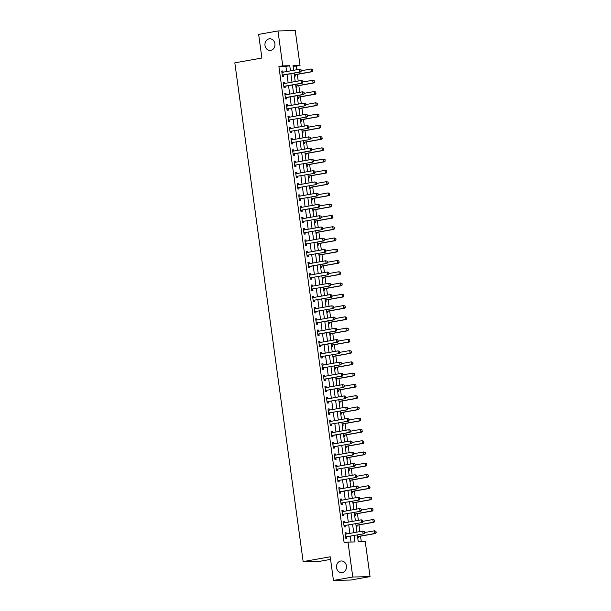<?xml version="1.0" encoding="UTF-8"?>
<svg xmlns="http://www.w3.org/2000/svg" width="611" height="611" viewBox="0 0 611 611"><rect width="100%" height="100%" fill="white"/><g stroke="black" fill="none" stroke-linecap="round" stroke-linejoin="round"><path stroke-width="0.92" d="M340.694 561.028A5.835 5.01 88.7 0 1 341.343 560.967A5.835 5.01 88.7 0 1 346.468 566.298A5.835 5.01 88.7 0 1 342.267 572.56A5.835 5.01 88.7 0 1 341.618 572.629A5.835 5.01 88.7 0 1 336.493 567.298A5.835 5.01 88.7 0 1 340.694 561.028M269.161 38.844A5.835 5.01 88.7 0 1 269.81 38.776A5.835 5.01 88.7 0 1 274.942 44.114A5.835 5.01 88.7 0 1 270.742 50.377A5.835 5.01 88.7 0 1 270.085 50.446A5.835 5.01 88.7 0 1 264.96 45.107A5.835 5.01 88.7 0 1 269.161 38.844M330.566 559.393L320.408 561.196L303.148 561.601L234.823 62.841L261.89 58.037L258.652 34.384L277.982 30.955L295.243 30.55L300.032 65.469L293.028 65.629L293.67 70.303M296.656 69.776L296.159 66.156L300.032 65.469M361.315 541.789L360.543 536.168M359.917 531.585L359.001 524.902M358.374 520.32L357.458 513.637M356.832 509.055L355.915 502.379M355.289 497.797L354.372 491.114M353.746 486.532L352.83 479.849M352.203 475.266L351.287 468.584M350.661 464.001L349.744 457.318M349.118 452.736L348.201 446.061M347.575 441.478L346.658 434.795M346.032 430.213L345.116 423.53M344.489 418.947L343.573 412.265M342.947 407.682L342.03 401.007M341.404 396.424L340.487 389.742M339.861 385.159L338.945 378.476M338.318 373.894L337.402 367.211M336.776 362.629L335.859 355.946M335.233 351.363L334.316 344.688M333.69 340.106L332.774 333.423M332.147 328.84L331.231 322.157M330.604 317.575L329.688 310.892M329.062 306.31L328.145 299.627M327.519 295.044L326.602 288.369M325.976 283.787L325.06 277.104M324.433 272.521L323.517 265.838M322.891 261.256L321.974 254.573M321.348 249.991L320.431 243.308M319.805 238.733L318.889 232.05M318.262 227.468L317.346 220.785M316.719 216.202L315.803 209.52M315.169 204.937L314.26 198.254M313.626 193.672L312.717 186.997M312.084 182.414L311.175 175.731M310.541 171.149L309.632 164.466M308.998 159.883L308.089 153.201M307.455 148.618L306.546 141.935M305.912 137.353L305.004 130.678M304.37 126.095L303.461 119.412M302.827 114.83L301.91 108.147M301.284 103.564L300.368 96.882M299.741 92.299L298.825 85.616M298.199 81.034L297.282 74.359M357.313 534.946L358.267 541.858L365.263 541.697L370.045 576.616L352.784 577.021L347.995 542.102L354.999 541.934L354.12 535.511M352.784 577.021L333.453 580.45L350.714 580.045L370.045 576.616M296.159 66.156L293.112 66.225M294.471 76.138L295.304 76.115L295.121 74.779A0.909 0.787 88.7 0 1 295.342 74.702L312.351 71.686L311.511 71.701L311.144 68.997L301.2 70.761M296.014 87.404L296.847 87.381L296.663 86.044M297.557 98.661L298.389 98.646L298.206 97.309A0.909 0.787 88.7 0 1 298.428 97.225L315.436 94.209L314.596 94.231L314.23 91.528L304.286 93.292M299.1 109.927L299.932 109.911L299.749 108.575A0.909 0.787 88.7 0 1 299.97 108.491L316.979 105.474L316.139 105.497L315.772 102.793L305.828 104.557M300.643 121.192L301.475 121.169L301.292 119.832A0.909 0.787 88.7 0 1 301.513 119.756L318.522 116.739L317.682 116.754L317.315 114.051L307.371 115.815M302.185 132.457L303.018 132.434L302.835 131.098A0.909 0.787 88.7 0 1 303.056 131.021L320.065 128.005L319.225 128.02L318.858 125.316L308.914 127.08M303.728 143.722L304.561 143.7L304.377 142.363M305.271 154.98L306.103 154.965L305.92 153.628A0.909 0.787 88.7 0 1 306.142 153.544L323.15 150.527L322.31 150.55L321.944 147.847L312 149.611M306.814 166.245L307.646 166.23L307.463 164.894A0.909 0.787 88.7 0 1 307.684 164.81L324.693 161.793L323.853 161.808L323.486 159.112L313.542 160.869M308.356 177.511L309.189 177.488L309.006 176.151A0.909 0.787 88.7 0 1 309.227 176.075L326.236 173.058L325.403 173.073L325.029 170.37L315.093 172.134M309.899 188.776L310.732 188.753L310.548 187.417A0.909 0.787 88.7 0 1 310.77 187.34L327.786 184.316L326.946 184.339L326.572 181.635L316.635 183.399M311.442 200.041L312.274 200.018L312.091 198.682M312.985 211.299L313.817 211.284L313.634 209.947A0.909 0.787 88.7 0 1 313.855 209.863L330.872 206.846L330.032 206.869L329.657 204.166L319.721 205.93M314.528 222.564L315.36 222.549L315.177 221.213A0.909 0.787 88.7 0 1 315.398 221.129L332.415 218.112L331.574 218.127L331.2 215.423L321.264 217.188M316.07 233.83L316.903 233.807L316.719 232.47A0.909 0.787 88.7 0 1 316.941 232.394L333.957 229.377L333.117 229.392L332.743 226.689L322.807 228.453M317.613 245.095L318.446 245.072L318.262 243.736A0.909 0.787 88.7 0 1 318.484 243.659L335.5 240.635L334.66 240.658L334.286 237.954L324.349 239.718M319.156 256.353L319.988 256.337L319.805 255.001M320.699 267.618L321.531 267.603L321.348 266.266A0.909 0.787 88.7 0 1 321.569 266.182L338.586 263.165L337.746 263.188L337.371 260.485L327.435 262.249M322.241 278.883L323.074 278.86L322.891 277.524M323.784 290.149L324.617 290.126L324.433 288.789M325.327 301.414L326.159 301.391L325.976 300.054M326.87 312.672L327.702 312.656L327.519 311.32M328.413 323.937L329.245 323.922L329.062 322.585A0.909 0.787 88.7 0 1 329.283 322.501L346.3 319.484L345.459 319.507L345.085 316.804L335.149 318.568M329.955 335.202L330.788 335.179L330.604 333.843A0.909 0.787 88.7 0 1 330.826 333.766L347.842 330.75L347.002 330.765L346.628 328.061L336.692 329.825M331.498 346.468L332.331 346.445L332.147 345.108A0.909 0.787 88.7 0 1 332.369 345.032L349.385 342.007L348.545 342.03L348.171 339.326L338.234 341.091M333.041 357.733L333.873 357.71L333.69 356.373A0.909 0.787 88.7 0 1 333.911 356.297L350.928 353.273L350.088 353.295L349.713 350.592L339.777 352.356M334.584 368.991L335.416 368.975L335.233 367.639M336.126 380.256L336.959 380.241L336.776 378.904A0.909 0.787 88.7 0 1 336.997 378.82L354.013 375.803L353.173 375.818L352.799 373.115L342.863 374.879M337.669 391.521L338.502 391.498L338.318 390.162A0.909 0.787 88.7 0 1 338.54 390.085L355.556 387.069L354.716 387.084L354.342 384.38L344.405 386.144M339.212 402.786L340.044 402.764L339.869 401.427A0.909 0.787 88.7 0 1 340.083 401.351L357.099 398.326L356.259 398.349L355.885 395.645L345.948 397.41M340.755 414.044L341.595 414.029L341.412 412.692A0.909 0.787 88.7 0 1 341.625 412.608L358.642 409.591L357.802 409.614L357.427 406.911L347.491 408.675M342.297 425.309L343.138 425.294L342.954 423.958A0.909 0.787 88.7 0 1 343.176 423.874L360.185 420.857L359.344 420.88L358.97 418.176L349.034 419.94M343.84 436.575L344.68 436.552L344.497 435.215A0.909 0.787 88.7 0 1 344.719 435.139L361.727 432.122L360.887 432.137L360.521 429.434L350.577 431.198M345.383 447.84L346.223 447.817L346.04 446.481M346.926 459.105L347.766 459.082L347.583 457.746A0.909 0.787 88.7 0 1 347.804 457.67L364.813 454.645L363.973 454.668L363.606 451.964L353.662 453.729M348.469 470.363L349.309 470.348L349.125 469.011A0.909 0.787 88.7 0 1 349.347 468.927L366.356 465.91L365.515 465.933L365.149 463.23L355.205 464.994M350.011 481.628L350.851 481.613L350.668 480.277A0.909 0.787 88.7 0 1 350.89 480.193L367.898 477.176L367.058 477.199L366.692 474.495L356.748 476.259M351.554 492.894L352.394 492.871L352.211 491.534A0.909 0.787 88.7 0 1 352.432 491.458L369.441 488.441L368.601 488.456L368.234 485.753L358.29 487.517M353.097 504.159L353.937 504.136L353.754 502.8M354.64 515.424L355.48 515.401L355.297 514.065A0.909 0.787 88.7 0 1 355.518 513.988L372.527 510.964L371.687 510.987L371.32 508.283L361.376 510.048M356.182 526.682L357.023 526.667L356.839 525.33A0.909 0.787 88.7 0 1 357.061 525.246L374.069 522.229L373.229 522.252L372.863 519.549L362.919 521.313M357.725 537.947L358.565 537.932L358.382 536.595A0.909 0.787 88.7 0 1 358.604 536.511L375.612 533.495L374.772 533.51L374.406 530.814L364.462 532.571M286.605 71.556L285.895 66.393L278.899 66.561L344.13 542.789L347.995 542.102M351.05 542.033L350.248 536.198M349.866 533.372L348.705 524.933M348.323 522.107L347.163 513.668M346.781 510.842L345.62 502.41M345.238 499.577L344.077 491.145M343.695 488.311L342.534 479.879M342.152 477.054L340.991 468.614M340.61 465.788L339.449 457.356M339.059 454.523L337.906 446.091M337.516 443.258L336.363 434.826M335.974 431.992L334.82 423.56M334.431 420.735L333.278 412.295M332.888 409.469L331.735 401.037M331.345 398.204L330.192 389.772M329.803 386.939L328.649 378.507M328.26 375.681L327.106 367.242M326.717 364.416L325.564 355.976M325.174 353.15L324.021 344.719M323.631 341.885L322.478 333.453M322.089 330.62L320.935 322.188M320.546 319.362L319.393 310.923M319.003 308.097L317.85 299.665M317.46 296.831L316.307 288.4M315.918 285.566L314.764 277.134M314.375 274.301L313.222 265.869M312.832 263.043L311.679 254.604M311.289 251.778L310.136 243.346M309.746 240.513L308.593 232.081M308.204 229.247L307.05 220.815M306.661 217.99L305.508 209.55M305.118 206.724L303.965 198.285M303.575 195.459L302.422 187.027M302.033 184.194L300.879 175.762M300.49 172.928L299.337 164.496M298.947 161.671L297.794 153.231M297.404 150.405L296.251 141.966M295.861 139.14L294.708 130.708M294.319 127.875L293.165 119.443M292.776 116.609L291.623 108.178M291.233 105.352L290.08 96.912M289.69 94.086L288.537 85.655M288.148 82.821L286.994 74.389M283.061 72.19L282.901 70.983L281.732 71.013L282.473 76.421L283.634 76.39L283.458 75.054M284.604 83.447L284.443 82.248L283.275 82.279L284.016 87.686L285.177 87.656L285.001 86.319M286.147 94.713L285.986 93.514L284.818 93.544L285.558 98.944L286.727 98.921L286.544 97.584M287.689 105.978L287.529 104.779L286.36 104.802L287.101 110.209L288.27 110.186L288.087 108.85L287.002 109.476M289.232 117.243L289.072 116.044L287.903 116.067L288.644 121.474L289.813 121.444L289.629 120.107L288.545 120.734M290.775 128.509L290.615 127.302L289.446 127.332L290.187 132.74L291.355 132.709L291.172 131.373L290.088 131.999M292.318 139.766L292.157 138.567L290.989 138.598L291.73 144.005L292.898 143.975L292.715 142.638L291.63 143.264M293.86 151.032L293.7 149.832L292.532 149.855L293.272 155.263L294.441 155.24L294.258 153.903M295.403 162.297L295.243 161.098L294.074 161.121L294.815 166.528L295.984 166.505L295.8 165.169L294.716 165.795M296.946 173.562L296.786 172.355L295.617 172.386L296.358 177.793L297.526 177.763L297.343 176.426L296.259 177.053M298.489 184.82L298.328 183.621L297.16 183.651L297.901 189.059L299.069 189.028L298.886 187.692L297.801 188.318M300.032 196.085L299.871 194.886L298.703 194.917L299.443 200.324L300.612 200.293L300.429 198.957L299.344 199.583M301.574 207.35L301.414 206.151L300.245 206.174L300.986 211.582L302.155 211.559L301.971 210.222M303.117 218.616L302.957 217.417L301.788 217.44L302.529 222.847L303.698 222.816L303.514 221.48L302.43 222.106M304.66 229.881L304.499 228.674L303.331 228.705L304.072 234.112L305.24 234.082L305.057 232.745L303.973 233.371M306.203 241.139L306.042 239.94L304.874 239.97L305.615 245.378L306.783 245.347L306.6 244.01L305.515 244.637M307.745 252.404L307.585 251.205L306.416 251.236L307.157 256.635L308.326 256.612L308.143 255.276L307.058 255.902M309.288 263.669L309.128 262.47L307.959 262.493L308.7 267.901L309.869 267.878L309.685 266.541M310.831 274.935L310.671 273.736L309.502 273.759L310.243 279.166L311.411 279.135L311.228 277.799L310.144 278.425M312.374 286.2L312.213 284.993L311.045 285.024L311.786 290.431L312.954 290.401L312.771 289.064L311.686 289.69M313.917 297.458L313.756 296.259L312.588 296.289L313.328 301.697L314.497 301.666L314.314 300.329L313.229 300.956M315.459 308.723L315.299 307.524L314.13 307.547L314.871 312.954L316.04 312.931L315.856 311.595L314.772 312.221M317.01 319.988L316.842 318.789L315.673 318.812L316.414 324.22L317.583 324.197L317.399 322.86M318.552 331.254L318.384 330.047L317.216 330.077L317.957 335.485L319.125 335.454L318.942 334.118M320.095 342.511L319.927 341.312L318.759 341.343L319.5 346.75L320.668 346.72L320.485 345.383M321.638 353.777L321.47 352.578L320.301 352.608L321.042 358.015L322.211 357.985L322.028 356.648L320.943 357.275M323.181 365.042L323.013 363.843L321.844 363.866L322.585 369.273L323.754 369.25L323.57 367.914L322.486 368.54M324.724 376.307L324.556 375.108L323.387 375.131L324.128 380.538L325.296 380.508L325.113 379.171M326.266 387.573L326.098 386.366L324.93 386.396L325.671 391.804L326.839 391.773L326.656 390.437L325.571 391.063M327.809 398.83L327.641 397.631L326.473 397.662L327.213 403.069L328.382 403.039L328.199 401.702L327.114 402.328M329.352 410.096L329.184 408.896L328.015 408.927L328.756 414.327L329.925 414.304L329.741 412.967L328.657 413.594M330.895 421.361L330.727 420.162L329.558 420.185L330.299 425.592L331.468 425.569L331.284 424.233L330.2 424.859M332.437 432.626L332.269 431.427L331.101 431.45L331.842 436.857L333.01 436.827L332.827 435.49M333.98 443.892L333.812 442.685L332.644 442.715L333.385 448.123L334.553 448.092L334.37 446.756L333.285 447.382M335.523 455.149L335.355 453.95L334.186 453.981L334.927 459.388L336.096 459.357L335.913 458.021L334.828 458.647M337.066 466.414L336.898 465.215L335.729 465.238L336.47 470.646L337.639 470.623L337.455 469.286L336.371 469.912M338.609 477.68L338.441 476.481L337.28 476.504L338.013 481.911L339.181 481.888L338.998 480.552L337.914 481.178M340.151 488.945L339.983 487.738L338.822 487.769L339.563 493.176L340.724 493.146L340.541 491.809M341.694 500.203L341.526 499.004L340.365 499.034L341.106 504.442L342.267 504.411L342.084 503.074L340.999 503.701M343.237 511.468L343.069 510.269L341.908 510.3L342.649 515.707L343.81 515.676L343.626 514.34L342.542 514.966M344.78 522.733L344.612 521.534L343.451 521.557L344.192 526.965L345.352 526.942L345.169 525.605L344.085 526.231M346.322 533.999L346.154 532.8L344.994 532.823L345.734 538.23L346.895 538.207L346.712 536.87L345.627 537.489M333.453 580.45L330.207 556.797L303.148 561.601M278.899 66.561L282.763 65.873L277.982 30.955M290.469 70.868L289.759 65.705L282.763 65.873M353.731 532.685L352.578 524.246M352.188 521.42L351.035 512.988M350.645 510.154L349.492 501.723M349.102 498.889L347.949 490.457M347.56 487.631L346.406 479.192M346.017 476.366L344.864 467.927M344.474 465.101L343.313 456.669M342.931 453.836L341.77 445.404M341.389 442.57L340.228 434.138M339.846 431.313L338.685 422.873M338.303 420.047L337.142 411.615M336.76 408.782L335.599 400.35M335.218 397.517L334.057 389.085M333.675 386.259L332.514 377.819M332.132 374.994L330.971 366.554M330.589 363.728L329.428 355.297M329.046 352.463L327.886 344.031M327.504 341.198L326.343 332.766M325.961 329.94L324.8 321.501M324.41 318.675L323.257 310.235M322.868 307.409L321.714 298.978M321.325 296.144L320.172 287.712M319.782 284.879L318.629 276.447M318.239 273.621L317.086 265.182M316.697 262.356L315.543 253.924M315.154 251.09L314.001 242.659M313.611 239.825L312.458 231.393M312.068 228.56L310.915 220.128M310.525 217.302L309.372 208.863M308.983 206.037L307.829 197.605M307.44 194.772L306.287 186.34M305.897 183.506L304.744 175.074M304.354 172.249L303.201 163.809M302.812 160.983L301.658 152.544M301.269 149.718L300.116 141.286M299.726 138.453L298.573 130.021M298.183 127.187L297.03 118.755M296.64 115.93L295.487 107.49M295.098 104.664L293.944 96.233M293.555 93.399L292.402 84.967M292.012 82.134L290.859 73.702M294.059 73.137L295.212 81.569M295.602 84.394L296.755 92.834M297.145 95.66L298.298 104.099M298.687 106.925L299.841 115.357M300.23 118.19L301.383 126.622M301.773 129.456L302.926 137.887M303.316 140.713L304.469 149.153M304.858 151.979L306.012 160.41M306.401 163.244L307.554 171.676M307.944 174.509L309.097 182.941M309.487 185.767L310.64 194.206M311.03 197.032L312.183 205.472M312.572 208.298L313.726 216.729M314.115 219.563L315.268 227.995M315.658 230.828L316.811 239.26M317.201 242.086L318.354 250.525M318.743 253.351L319.897 261.791M320.286 264.616L321.439 273.048M321.829 275.882L322.982 284.314M323.372 287.147L324.525 295.579M324.915 298.405L326.068 306.844M326.457 309.67L327.611 318.102M328 320.935L329.153 329.367M329.543 332.201L330.696 340.632M331.086 343.466L332.239 351.898M332.628 354.724L333.782 363.163M334.171 365.989L335.324 374.421M335.714 377.254L336.867 385.686M337.257 388.52L338.41 396.951M338.8 399.777L339.96 408.217M340.342 411.043L341.503 419.482M341.885 422.308L343.046 430.74M343.428 433.573L344.589 442.005M344.971 444.839L346.132 453.27M346.513 456.096L347.674 464.536M348.056 467.362L349.217 475.793M349.599 478.627L350.76 487.059M351.142 489.892L352.303 498.324M352.684 501.157L353.845 509.589M354.227 512.415L355.388 520.855M355.77 523.68L356.931 532.112M285.895 66.393L289.759 65.705M281.755 71.189L282.901 70.983M283.298 82.454L284.443 82.248M284.841 93.712L285.986 93.514M286.383 104.977L287.529 104.779M287.926 116.243L289.072 116.044M289.469 127.508L290.615 127.302M291.012 138.773L292.157 138.567M292.554 150.031L293.7 149.832M294.097 161.296L295.243 161.098M295.64 172.562L296.786 172.355M297.183 183.827L298.328 183.621M298.726 195.092L299.871 194.886M300.268 206.35L301.414 206.151M301.811 217.615L302.957 217.417M303.354 228.881L304.499 228.674M304.897 240.146L306.042 239.94M306.439 251.404L307.585 251.205M307.982 262.669L309.128 262.47M309.525 273.934L310.671 273.736M311.068 285.2L312.213 284.993M312.611 296.465L313.756 296.259M314.153 307.723L315.299 307.524M315.696 318.988L316.842 318.789M317.239 330.253L318.384 330.047M318.782 341.518L319.927 341.312M320.324 352.784L321.47 352.578M321.867 364.041L323.013 363.843M323.41 375.307L324.556 375.108M324.953 386.572L326.098 386.366M326.503 397.837L327.641 397.631M328.046 409.103L329.184 408.896M329.589 420.36L330.727 420.162M331.131 431.626L332.269 431.427M332.674 442.891L333.812 442.685M334.217 454.156L335.355 453.95M335.76 465.414L336.898 465.215M337.303 476.679L338.441 476.481M338.845 487.945L339.983 487.738M340.388 499.21L341.526 499.004M341.931 510.475L343.069 510.269M343.474 521.733L344.612 521.534M345.016 532.998L346.154 532.8M301.108 71.113L300.925 69.761L301.108 71.113L299.848 71.976L300.688 71.961L283.672 74.977A0.909 0.787 -91.3 0 0 283.451 75.061L282.374 75.68M281.9 72.228L282.229 72.289A0.909 0.787 -91.3 0 0 282.465 72.289L299.474 69.272L299.848 71.976L282.84 74.993A0.909 0.787 -91.3 0 0 282.61 75.077L282.313 75.252M300.925 69.761L299.474 69.272L300.314 69.257L301.063 69.761M281.87 72.052L282.824 72.228M300.688 71.961L301.254 71.113M312.588 69.486L311.144 68.997L312.733 69.486L312.779 70.838L312.733 69.486M294.342 75.229L295.113 74.786L294.288 74.802A0.909 0.787 88.7 0 1 294.502 74.718L311.511 71.701L312.779 70.838M312.916 70.838L312.351 71.686M302.651 82.378L302.468 81.026L302.651 82.378L301.391 83.241L302.231 83.218L285.215 86.243A0.909 0.787 -91.3 0 0 284.993 86.327L283.916 86.945M283.443 83.493L283.771 83.554A0.909 0.787 -91.3 0 0 284.008 83.554L301.017 80.537L301.391 83.241L284.382 86.258A0.909 0.787 -91.3 0 0 284.153 86.342L283.855 86.518M302.468 81.026L301.017 80.537L301.857 80.515L302.605 81.026M283.412 83.317L284.367 83.493M302.231 83.218L302.796 82.378M304.194 93.643L304.011 92.292L304.194 93.643L302.934 94.506L303.774 94.484L286.765 97.5A0.909 0.787 -91.3 0 0 286.536 97.584L285.459 98.211M284.986 94.758L285.314 94.82A0.909 0.787 -91.3 0 0 285.551 94.82L302.56 91.803L302.934 94.506L285.925 97.523A0.909 0.787 -91.3 0 0 285.696 97.607L285.398 97.775M304.011 92.292L302.56 91.803L304.148 92.284M284.955 94.583L285.91 94.758M303.774 94.484L304.339 93.636M287.468 108.789L305.317 105.749L287.468 108.789A0.909 0.787 -91.3 0 0 287.239 108.873L286.941 109.041M288.308 108.766A0.909 0.787 -91.3 0 0 288.079 108.85L287.239 108.873M305.553 103.557L305.882 104.901L305.691 103.549L304.11 103.068L305.691 103.549M286.528 106.024L286.857 106.085A0.909 0.787 -91.3 0 0 287.094 106.085L304.11 103.068L304.477 105.772L305.737 104.909M286.498 105.84L287.453 106.016M305.317 105.749L305.882 104.901M295.884 86.495L296.656 86.052A0.909 0.787 88.7 0 1 296.885 85.968L313.894 82.943L313.053 82.966L312.687 80.262L302.743 82.027M314.13 80.751L312.687 80.262L314.275 80.751L314.321 82.103L314.275 80.751M296.656 86.052L295.831 86.067A0.909 0.787 88.7 0 1 296.045 85.983L313.053 82.966L314.321 82.103M314.459 82.103L313.894 82.943M315.673 92.017L314.23 91.528L315.818 92.009L315.864 93.368L315.818 92.009M297.427 97.76L298.199 97.309L297.374 97.332A0.909 0.787 88.7 0 1 297.588 97.248L314.596 94.231L315.864 93.368M316.002 93.361L315.436 94.209M317.216 103.282L315.772 102.793L317.361 103.274L317.407 104.634L317.361 103.274M298.97 109.018L299.741 108.575L298.916 108.598A0.909 0.787 88.7 0 1 299.13 108.514L316.139 105.497L317.407 104.634M317.544 104.626L316.979 105.474M289.011 120.054L306.859 117.014L289.011 120.054A0.909 0.787 -91.3 0 0 288.782 120.138L288.484 120.306M289.851 120.031A0.909 0.787 -91.3 0 0 289.622 120.115L288.782 120.138M307.096 114.815L307.28 116.166L307.234 114.815L305.653 114.326L307.234 114.815M288.071 117.289L288.4 117.343A0.909 0.787 -91.3 0 0 288.636 117.35L305.653 114.326L306.019 117.029L307.28 116.166M288.041 117.106L289.003 117.281M306.859 117.014L307.425 116.166M318.759 114.54L317.315 114.051L318.904 114.54L318.95 115.891L318.904 114.54M300.513 120.283L301.284 119.84L300.459 119.863A0.909 0.787 88.7 0 1 300.673 119.779L317.682 116.754L318.95 115.891M319.087 115.891L318.522 116.739M290.553 131.312L308.402 128.272L290.553 131.312A0.909 0.787 -91.3 0 0 290.324 131.396L290.026 131.571M291.394 131.296A0.909 0.787 -91.3 0 0 291.164 131.38L290.324 131.396M308.639 126.08L308.822 127.432L308.776 126.08L307.196 125.591L308.776 126.08M289.614 128.547L289.942 128.608A0.909 0.787 -91.3 0 0 290.179 128.608L307.196 125.591L307.562 128.295L308.822 127.432M289.591 128.371L290.546 128.547M308.402 128.272L308.967 127.432M292.096 142.577L309.945 139.537L292.096 142.577A0.909 0.787 -91.3 0 0 291.867 142.661L291.569 142.837M292.936 142.562A0.909 0.787 -91.3 0 0 292.707 142.646L291.867 142.661M310.182 137.345L310.365 138.697L310.319 137.345L308.738 136.856L310.319 137.345M291.157 139.812L291.485 139.873A0.909 0.787 -91.3 0 0 291.722 139.873L308.738 136.856L309.105 139.56L310.365 138.697M291.134 139.636L292.089 139.812M309.945 139.537L310.51 138.697M311.908 149.962L311.725 148.61L311.908 149.962L310.648 150.825L311.488 150.802L294.479 153.819A0.909 0.787 -91.3 0 0 294.25 153.903L293.173 154.53M292.7 151.077L293.028 151.138A0.909 0.787 -91.3 0 0 293.265 151.138L310.281 148.122L310.648 150.825L293.639 153.842A0.909 0.787 -91.3 0 0 293.41 153.926L293.112 154.094M311.725 148.61L310.281 148.122L311.862 148.603M292.677 150.902L293.631 151.077M311.488 150.802L312.053 149.955M295.182 165.107L313.031 162.068L295.182 165.107A0.909 0.787 -91.3 0 0 294.953 165.191L294.655 165.36M296.022 165.085A0.909 0.787 -91.3 0 0 295.793 165.169L294.953 165.191M313.267 159.876L313.596 161.22L313.405 159.868L311.824 159.379L313.405 159.868M294.242 162.343L294.571 162.404A0.909 0.787 -91.3 0 0 294.808 162.404L311.824 159.379L312.19 162.083L313.451 161.228M294.219 162.159L295.174 162.335M313.031 162.068L313.596 161.22M296.725 176.365L314.573 173.333L296.725 176.365A0.909 0.787 -91.3 0 0 296.495 176.449L296.198 176.625M297.565 176.35A0.909 0.787 -91.3 0 0 297.336 176.434L296.495 176.449M314.81 171.133L314.993 172.485L314.955 171.133L313.367 170.645L314.955 171.133M295.785 173.608L296.114 173.661A0.909 0.787 -91.3 0 0 296.35 173.669L313.367 170.645L313.733 173.348L314.993 172.485M295.762 173.425L296.717 173.6M314.573 173.333L315.139 172.485M320.309 125.805L318.858 125.316L320.447 125.805L320.492 127.157L320.447 125.805M302.055 131.548L302.827 131.105L302.002 131.121A0.909 0.787 88.7 0 1 302.216 131.037L319.225 128.02L320.492 127.157M320.63 127.157L320.065 128.005M303.598 142.814L304.37 142.371A0.909 0.787 88.7 0 1 304.599 142.287L321.607 139.262L320.767 139.285L320.401 136.581L310.457 138.346M321.852 137.07L320.401 136.581L321.989 137.07L322.035 138.422L321.989 137.07M303.545 142.378A0.909 0.787 88.7 0 1 303.759 142.302L320.767 139.285L322.035 138.422M322.173 138.422L321.607 139.262M323.395 148.336L321.944 147.847L323.532 148.328L323.578 149.687L323.532 148.328M305.088 153.644A0.909 0.787 88.7 0 1 305.301 153.567L322.31 150.55L323.578 149.687M305.141 154.079L305.912 153.628L305.088 153.651M323.715 149.68L323.15 150.527M324.937 159.601L323.486 159.112L325.075 159.593L325.121 160.953L325.075 159.593M306.63 164.909A0.909 0.787 88.7 0 1 306.844 164.833L323.853 161.808L325.121 160.953M306.684 165.337L307.455 164.894L306.63 164.917M325.258 160.945L324.693 161.793M326.48 170.859L325.029 170.37L326.618 170.859L326.664 172.21L326.618 170.859M308.227 176.602L308.998 176.159L308.173 176.174A0.909 0.787 88.7 0 1 308.387 176.098L325.403 173.073L326.664 172.21M326.801 172.21L326.236 173.058M298.267 187.63L316.116 184.591L298.267 187.63A0.909 0.787 -91.3 0 0 298.038 187.714L297.74 187.89M299.107 187.615A0.909 0.787 -91.3 0 0 298.878 187.699L298.038 187.714M316.353 182.399L316.536 183.751L316.498 182.399L314.909 181.91L316.498 182.399M297.328 184.866L297.656 184.927A0.909 0.787 -91.3 0 0 297.893 184.927L314.909 181.91L315.276 184.614L316.536 183.751M297.305 184.69L298.26 184.866M316.116 184.591L316.681 183.751M328.023 182.124L326.572 181.635L328.16 182.124L328.206 183.476L328.16 182.124M309.769 187.867L310.541 187.424L309.716 187.44A0.909 0.787 88.7 0 1 309.93 187.356L326.946 184.339L328.206 183.476M328.344 183.476L327.786 184.316M299.81 198.896L317.659 195.856L299.81 198.896A0.909 0.787 -91.3 0 0 299.581 198.98L299.283 199.148M300.65 198.873A0.909 0.787 -91.3 0 0 300.421 198.957L299.581 198.98M317.896 193.664L318.079 195.016L318.041 193.656L316.452 193.175L318.041 193.656M298.871 196.131L299.199 196.192A0.909 0.787 -91.3 0 0 299.436 196.192L316.452 193.175L316.819 195.879L318.079 195.016M298.848 195.955L299.802 196.131M317.659 195.856L318.224 195.008M311.312 199.133L312.084 198.69A0.909 0.787 88.7 0 1 312.313 198.606L329.329 195.581L328.489 195.604L328.115 192.9L318.178 194.665M329.566 193.389L328.115 192.9L329.703 193.389L329.749 194.741L329.703 193.389M312.084 198.69L311.259 198.705A0.909 0.787 88.7 0 1 311.473 198.621L328.489 195.604L329.749 194.741M329.887 194.741L329.329 195.581M319.622 206.281L319.438 204.929L319.622 206.281L318.362 207.144L319.202 207.121L302.193 210.138A0.909 0.787 -91.3 0 0 301.964 210.222L300.887 210.848M300.413 207.396L300.742 207.457A0.909 0.787 -91.3 0 0 300.979 207.457L317.995 204.441L318.362 207.144L301.353 210.161A0.909 0.787 -91.3 0 0 301.124 210.245L300.826 210.413M319.438 204.929L317.995 204.441L319.584 204.922M300.391 207.213L301.345 207.389M319.202 207.121L319.767 206.274M331.109 204.654L329.657 204.166L331.246 204.647L331.292 206.006L331.246 204.647M312.855 210.39L313.626 209.947L312.801 209.97A0.909 0.787 88.7 0 1 313.015 209.886L330.032 206.869L331.292 206.006M331.429 205.999L330.872 206.846M302.896 221.426L320.744 218.387L302.896 221.426A0.909 0.787 -91.3 0 0 302.666 221.51L302.369 221.678M303.736 221.403A0.909 0.787 -91.3 0 0 303.507 221.488L302.666 221.51M320.981 216.187L321.172 217.539L321.126 216.187L319.538 215.698L321.126 216.187M301.956 218.662L302.285 218.723A0.909 0.787 -91.3 0 0 302.521 218.723L319.538 215.698L319.904 218.402L321.172 217.539M301.933 218.478L302.888 218.654M320.744 218.387L321.31 217.539M332.651 215.92L331.2 215.423L332.789 215.912L332.835 217.272L332.789 215.912M314.405 221.656L315.169 221.213L314.344 221.235A0.909 0.787 88.7 0 1 314.558 221.151L331.574 218.127L332.835 217.272M332.972 217.264L332.415 218.112M304.438 232.684L322.287 229.652L304.438 232.684A0.909 0.787 -91.3 0 0 304.209 232.768L303.911 232.944M305.279 232.669A0.909 0.787 -91.3 0 0 305.049 232.753L304.209 232.768M322.524 227.452L322.715 228.804L322.669 227.452L321.08 226.964L322.669 227.452M303.499 229.919L303.827 229.98A0.909 0.787 -91.3 0 0 304.064 229.98L321.08 226.964L321.447 229.667L322.715 228.804M303.476 229.744L304.431 229.919M322.287 229.652L322.852 228.804M334.194 227.177L332.743 226.689L334.332 227.177L334.377 228.529L334.332 227.177M315.948 232.921L316.712 232.478L315.887 232.493A0.909 0.787 88.7 0 1 316.101 232.409L333.117 229.392L334.377 228.529M334.515 228.529L333.957 229.377M305.981 243.949L323.83 240.91L305.981 243.949A0.909 0.787 -91.3 0 0 305.752 244.033L305.454 244.209M306.821 243.934A0.909 0.787 -91.3 0 0 306.592 244.018L305.752 244.033M324.067 238.718L324.258 240.07L324.212 238.718L322.623 238.229L324.212 238.718M305.042 241.185L305.37 241.246A0.909 0.787 -91.3 0 0 305.607 241.246L322.623 238.229L322.99 240.933L324.258 240.07M305.019 241.009L305.974 241.185M323.83 240.91L324.395 240.07M335.737 238.443L334.286 237.954L335.874 238.443L335.92 239.795L335.874 238.443M317.491 244.186L318.255 243.743L317.43 243.758A0.909 0.787 88.7 0 1 317.644 243.674L334.66 240.658L335.92 239.795M336.058 239.795L335.5 240.635M307.524 255.215L325.373 252.175L307.524 255.215A0.909 0.787 -91.3 0 0 307.295 255.299L306.997 255.467M308.364 255.192A0.909 0.787 -91.3 0 0 308.135 255.276L307.295 255.299M325.61 249.983L325.8 251.335L325.755 249.975L324.166 249.494L325.755 249.975M306.585 252.45L306.913 252.511A0.909 0.787 -91.3 0 0 307.15 252.511L324.166 249.494L324.533 252.198L325.8 251.335M306.562 252.274L307.516 252.45M325.373 252.175L325.938 251.327M327.343 262.6L327.152 261.248L327.343 262.6L326.075 263.463L326.916 263.44L309.907 266.457A0.909 0.787 -91.3 0 0 309.678 266.541L308.601 267.167M308.127 263.715L308.456 263.776A0.909 0.787 -91.3 0 0 308.692 263.776L325.709 260.76L326.075 263.463L309.067 266.48A0.909 0.787 -91.3 0 0 308.838 266.564L308.54 266.732M327.152 261.248L325.709 260.76L327.297 261.241M308.104 263.532L309.059 263.708M326.916 263.44L327.481 262.593M310.609 277.745L328.458 274.706L310.609 277.745A0.909 0.787 -91.3 0 0 310.38 277.829L310.083 277.997M311.45 277.722A0.909 0.787 -91.3 0 0 311.22 277.806L310.38 277.829M328.695 272.506L328.886 273.858L328.84 272.506L327.252 272.017L328.84 272.506M309.67 274.981L309.998 275.034A0.909 0.787 -91.3 0 0 310.235 275.042L327.252 272.017L327.618 274.721L328.886 273.858M309.647 274.797L310.602 274.973M328.458 274.706L329.024 273.858M312.152 289.003L330.001 285.971L312.152 289.003A0.909 0.787 -91.3 0 0 311.923 289.087L311.625 289.263M312.992 288.988A0.909 0.787 -91.3 0 0 312.763 289.072L311.923 289.087M330.238 283.771L330.429 285.123L330.383 283.771L328.794 283.283L330.383 283.771M311.213 286.238L311.541 286.299A0.909 0.787 -91.3 0 0 311.778 286.299L328.794 283.283L329.161 285.986L330.429 285.123M311.19 286.063L312.145 286.238M330.001 285.971L330.566 285.123M313.695 300.268L331.544 297.229L313.695 300.268A0.909 0.787 -91.3 0 0 313.466 300.352L313.168 300.528M314.535 300.253A0.909 0.787 -91.3 0 0 314.306 300.337L313.466 300.352M331.781 295.037L331.972 296.388L331.926 295.037L330.337 294.548L331.926 295.037M312.756 297.504L313.084 297.565A0.909 0.787 -91.3 0 0 313.321 297.565L330.337 294.548L330.704 297.252L331.972 296.388M312.733 297.328L313.687 297.504M331.544 297.229L332.109 296.388M315.238 311.534L333.087 308.494L315.238 311.534A0.909 0.787 -91.3 0 0 315.009 311.618L314.711 311.786M316.078 311.511A0.909 0.787 -91.3 0 0 315.849 311.595L315.009 311.618M333.323 306.302L333.514 307.654L333.469 306.294L331.88 305.813L333.469 306.294M314.298 308.769L314.627 308.83A0.909 0.787 -91.3 0 0 314.864 308.83L331.88 305.813L332.247 308.517L333.514 307.654M314.275 308.593L315.23 308.769M333.087 308.494L333.652 307.646M335.057 318.919L334.866 317.567L335.057 318.919L333.789 319.774L334.629 319.759L317.621 322.776A0.909 0.787 -91.3 0 0 317.392 322.86L316.315 323.486M315.841 320.034L316.17 320.095A0.909 0.787 -91.3 0 0 316.406 320.095L333.423 317.078L333.789 319.774L316.781 322.799A0.909 0.787 -91.3 0 0 316.551 322.883L316.254 323.051M334.866 317.567L333.423 317.078L335.011 317.56M315.818 319.851L316.773 320.027M334.629 319.759L335.195 318.911M336.6 330.177L336.409 328.825L336.6 330.177L335.332 331.04L336.172 331.025L319.163 334.041A0.909 0.787 -91.3 0 0 318.934 334.125L317.857 334.744M317.384 331.299L317.712 331.353A0.909 0.787 -91.3 0 0 317.949 331.361L334.965 328.336L335.332 331.04L318.323 334.057A0.909 0.787 -91.3 0 0 318.094 334.141L317.796 334.316M336.409 328.825L334.965 328.336L335.806 328.321L336.554 328.825M317.361 331.116L318.316 331.292M336.172 331.025L336.737 330.177M338.143 341.442L337.952 340.09L338.143 341.442L336.875 342.305L337.715 342.282L320.706 345.307A0.909 0.787 -91.3 0 0 320.477 345.391L319.4 346.009M318.927 342.557L319.255 342.618A0.909 0.787 -91.3 0 0 319.5 342.618L336.508 339.601L336.875 342.305L319.866 345.322A0.909 0.787 -91.3 0 0 319.637 345.406L319.339 345.582M337.952 340.09L336.508 339.601L337.348 339.579L338.097 340.09M318.904 342.381L319.859 342.557M337.715 342.282L338.28 341.442M321.409 356.587L339.258 353.548L321.409 356.587A0.909 0.787 -91.3 0 0 321.18 356.671L320.882 356.839M322.249 356.564A0.909 0.787 -91.3 0 0 322.02 356.648L321.18 356.671M339.502 351.356L339.823 352.7L339.64 351.348L338.051 350.867L339.64 351.348M320.47 353.822L320.798 353.884A0.909 0.787 -91.3 0 0 321.042 353.884L338.051 350.867L338.418 353.57L339.685 352.707M320.447 353.647L321.401 353.822M339.258 353.548L339.823 352.7M322.952 367.853L340.801 364.813L322.952 367.853A0.909 0.787 -91.3 0 0 322.723 367.937L322.425 368.105M323.792 367.83A0.909 0.787 -91.3 0 0 323.563 367.914L322.723 367.937M341.045 362.621L341.366 363.965L341.182 362.613L339.594 362.132L341.182 362.613M322.012 365.088L322.341 365.149A0.909 0.787 -91.3 0 0 322.585 365.149L339.594 362.132L339.96 364.836L341.228 363.973M321.989 364.912L322.944 365.08M340.801 364.813L341.366 363.965M342.771 375.23L342.588 373.879L342.771 375.23L341.503 376.093L342.343 376.078L325.335 379.095A0.909 0.787 -91.3 0 0 325.105 379.179L324.029 379.798M323.555 376.353L323.883 376.414A0.909 0.787 -91.3 0 0 324.128 376.414L341.137 373.39L341.503 376.093L324.494 379.118A0.909 0.787 -91.3 0 0 324.265 379.202L323.967 379.37M342.588 373.879L341.137 373.39L341.977 373.374L342.725 373.879M323.532 376.17L324.487 376.345M342.343 376.078L342.908 375.23M326.037 390.376L343.886 387.343L326.037 390.376A0.909 0.787 -91.3 0 0 325.808 390.46L325.51 390.635M326.877 390.36A0.909 0.787 -91.3 0 0 326.648 390.444L325.808 390.46M344.13 385.144L344.314 386.496L344.268 385.144L342.679 384.655L344.268 385.144M325.098 387.611L325.426 387.672A0.909 0.787 -91.3 0 0 325.671 387.672L342.679 384.655L343.054 387.359L344.314 386.496M325.075 387.435L326.03 387.611M343.886 387.343L344.451 386.496M327.58 401.641L345.429 398.601L327.58 401.641A0.909 0.787 -91.3 0 0 327.351 401.725L327.053 401.901M328.42 401.626A0.909 0.787 -91.3 0 0 328.191 401.71L327.351 401.725M345.673 396.409L345.857 397.761L345.811 396.409L344.222 395.92L345.811 396.409M326.641 398.876L326.969 398.937A0.909 0.787 -91.3 0 0 327.213 398.937L344.222 395.92L344.596 398.624L345.857 397.761M326.618 398.7L327.572 398.876M345.429 398.601L345.994 397.761M329.123 412.906L346.979 409.866L329.123 412.906A0.909 0.787 -91.3 0 0 328.894 412.99L328.596 413.158M329.963 412.883A0.909 0.787 -91.3 0 0 329.734 412.967L328.894 412.99M347.216 407.674L347.399 409.026L347.354 407.667L345.765 407.186L347.354 407.667M328.183 410.141L328.512 410.202A0.909 0.787 -91.3 0 0 328.756 410.202L345.765 407.186L346.139 409.889L347.399 409.026M328.16 409.966L329.115 410.141M346.979 409.866L347.537 409.019M330.666 424.171L348.522 421.132L330.666 424.171A0.909 0.787 -91.3 0 0 330.436 424.255L330.139 424.424M331.506 424.149A0.909 0.787 -91.3 0 0 331.277 424.233L330.436 424.255M348.759 418.94L348.942 420.292L348.896 418.932L347.308 418.451L348.896 418.932M329.726 421.407L330.055 421.468A0.909 0.787 -91.3 0 0 330.299 421.468L347.308 418.451L347.682 421.155L348.942 420.292M329.703 421.223L330.658 421.399M348.522 421.132L349.08 420.284M350.485 431.549L350.302 430.197L350.485 431.549L349.225 432.412L350.065 432.397L333.048 435.414A0.909 0.787 -91.3 0 0 332.819 435.498L331.742 436.117M331.269 432.672L331.597 432.733A0.909 0.787 -91.3 0 0 331.842 432.733L348.85 429.709L349.225 432.412L332.208 435.437A0.909 0.787 -91.3 0 0 331.979 435.521L331.681 435.689M350.302 430.197L348.85 429.709L349.691 429.693L350.439 430.197M331.246 432.489L332.201 432.664M350.065 432.397L350.622 431.549M333.751 446.694L351.608 443.662L333.751 446.694A0.909 0.787 -91.3 0 0 333.522 446.778L333.224 446.954M334.591 446.679A0.909 0.787 -91.3 0 0 334.362 446.763L333.522 446.778M351.844 441.463L352.028 442.815L351.982 441.463L350.393 440.974L351.982 441.463M332.812 443.93L333.14 443.991A0.909 0.787 -91.3 0 0 333.385 443.991L350.393 440.974L350.767 443.678L352.028 442.815M332.789 443.754L333.743 443.93M351.608 443.662L352.165 442.815M319.034 255.451L319.797 255.001A0.909 0.787 88.7 0 1 320.027 254.917L337.043 251.9L336.203 251.923L335.829 249.219L325.892 250.984M337.28 249.708L335.829 249.219L337.417 249.7L337.463 251.06L337.417 249.7M319.797 255.001L318.973 255.024A0.909 0.787 88.7 0 1 319.186 254.94L336.203 251.923L337.463 251.06M337.6 251.052L337.043 251.9M338.822 260.973L337.371 260.485L338.96 260.966L339.006 262.325L338.96 260.966M320.576 266.709L321.34 266.266L320.515 266.289A0.909 0.787 88.7 0 1 320.729 266.205L337.746 263.188L339.006 262.325M339.143 262.318L338.586 263.165M322.119 277.974L322.883 277.531A0.909 0.787 88.7 0 1 323.112 277.447L340.128 274.431L339.288 274.446L338.914 271.742L328.978 273.507M340.365 272.231L338.914 271.742L340.503 272.231L340.548 273.583L340.503 272.231M322.883 277.531L322.058 277.554A0.909 0.787 88.7 0 1 322.272 277.47L339.288 274.446L340.548 273.583M340.686 273.583L340.128 274.431M323.662 289.24L324.426 288.797A0.909 0.787 88.7 0 1 324.655 288.713L341.671 285.696L340.831 285.711L340.457 283.008L330.52 284.772M341.908 283.496L340.457 283.008L342.045 283.496L342.091 284.848L342.045 283.496M324.426 288.797L323.601 288.812A0.909 0.787 88.7 0 1 323.815 288.728L340.831 285.711L342.091 284.848M342.229 284.848L341.671 285.696M325.205 300.505L325.969 300.062A0.909 0.787 88.7 0 1 326.198 299.978L343.214 296.954L342.374 296.977L342 294.273L332.063 296.037M343.451 294.762L342 294.273L343.588 294.762L343.634 296.114L343.588 294.762M325.969 300.062L325.144 300.077A0.909 0.787 88.7 0 1 325.358 299.993L342.374 296.977L343.634 296.114M343.772 296.114L343.214 296.954M326.748 311.77L327.511 311.32A0.909 0.787 88.7 0 1 327.74 311.236L344.757 308.219L343.917 308.242L343.542 305.538L333.606 307.302M344.994 306.027L343.542 305.538L345.131 306.019L345.177 307.379L345.131 306.019M327.511 311.32L326.686 311.343A0.909 0.787 88.7 0 1 326.9 311.259L343.917 308.242L345.177 307.379M345.314 307.371L344.757 308.219M346.536 317.292L345.085 316.804L346.674 317.285L346.72 318.644L346.674 317.285M328.29 323.028L329.054 322.585L328.229 322.608A0.909 0.787 88.7 0 1 328.443 322.524L345.459 319.507L346.72 318.644M346.857 318.637L346.3 319.484M348.079 328.55L346.628 328.061L348.217 328.55L348.262 329.902L348.217 328.55M329.833 334.293L330.597 333.85L329.772 333.866A0.909 0.787 88.7 0 1 329.986 333.789L347.002 330.765L348.262 329.902M348.4 329.902L347.842 330.75M349.622 339.815L348.171 339.326L349.759 339.815L349.805 341.167L349.759 339.815M331.376 345.559L332.14 345.116L331.315 345.131A0.909 0.787 88.7 0 1 331.529 345.047L348.545 342.03L349.805 341.167M349.943 341.167L349.385 342.007M351.165 351.081L349.713 350.592L351.302 351.081L351.348 352.432L351.302 351.081M332.919 356.824L333.682 356.381L332.858 356.396A0.909 0.787 88.7 0 1 333.071 356.312L350.088 353.295L351.348 352.432M351.485 352.432L350.928 353.273M334.461 368.082L335.225 367.639A0.909 0.787 88.7 0 1 335.454 367.555L352.471 364.538L351.63 364.561L351.256 361.857L341.32 363.621M352.707 362.346L351.256 361.857L352.845 362.338L353.036 363.69L352.845 362.338M335.225 367.639L334.4 367.662A0.909 0.787 88.7 0 1 334.614 367.578L351.63 364.561L352.891 363.698M353.036 363.69L352.471 364.538M354.25 373.611L352.799 373.115L354.388 373.604L354.579 374.955L354.388 373.604M336.004 379.347L336.776 378.904L335.943 378.927A0.909 0.787 88.7 0 1 336.157 378.843L353.173 375.818L354.433 374.963M354.579 374.955L354.013 375.803M355.793 384.869L354.342 384.38L355.93 384.869L355.976 386.221L355.93 384.869M337.547 390.612L338.318 390.169L337.486 390.185A0.909 0.787 88.7 0 1 337.7 390.101L354.716 387.084L355.976 386.221M356.121 386.221L355.556 387.069M357.336 396.134L355.885 395.645L357.473 396.134L357.519 397.486L357.473 396.134M339.029 401.442A0.909 0.787 88.7 0 1 339.25 401.366L356.259 398.349L357.519 397.486M339.09 401.878L339.861 401.435L339.029 401.45M357.664 397.486L357.099 398.326M358.878 407.4L357.427 406.911L359.016 407.392L359.207 408.744L359.016 407.392M340.571 412.708A0.909 0.787 88.7 0 1 340.793 412.631L357.802 409.614L359.062 408.751M340.632 413.143L341.404 412.692L340.571 412.715M359.207 408.744L358.642 409.591M360.421 418.665L358.97 418.176L360.559 418.657L360.75 420.009L360.559 418.657M342.114 423.973A0.909 0.787 88.7 0 1 342.336 423.897L359.344 420.88L360.605 420.017M342.175 424.401L342.947 423.958L342.114 423.981M360.75 420.009L360.185 420.857M361.964 429.923L360.521 429.434L362.102 429.923L362.147 431.274L362.102 429.923M343.657 435.238A0.909 0.787 88.7 0 1 343.878 435.162L360.887 432.137L362.147 431.274M343.718 435.666L344.489 435.223L343.657 435.246M362.292 431.274L361.727 432.122M345.261 446.931L346.032 446.488A0.909 0.787 88.7 0 1 346.261 446.404L363.27 443.387L362.43 443.403L362.063 440.699L352.119 442.463M363.507 441.188L362.063 440.699L363.644 441.188L363.69 442.54L363.644 441.188M346.032 446.488L345.2 446.504A0.909 0.787 88.7 0 1 345.421 446.42L362.43 443.403L363.69 442.54M363.835 442.54L363.27 443.387M335.294 457.96L353.15 454.92L335.294 457.96A0.909 0.787 -91.3 0 0 335.065 458.044L334.767 458.219M336.134 457.945A0.909 0.787 -91.3 0 0 335.905 458.029L335.065 458.044M353.387 452.728L353.57 454.08L353.525 452.728L351.936 452.239L353.525 452.728M334.354 455.195L334.683 455.256A0.909 0.787 -91.3 0 0 334.927 455.256L351.936 452.239L352.31 454.943L353.57 454.08M334.332 455.019L335.286 455.195M353.15 454.92L353.708 454.08M365.05 452.453L363.606 451.964L365.187 452.453L365.233 453.805L365.187 452.453M346.804 458.197L347.575 457.754L346.743 457.769A0.909 0.787 88.7 0 1 346.964 457.685L363.973 454.668L365.233 453.805M365.378 453.805L364.813 454.645M336.837 469.225L354.693 466.185L336.837 469.225A0.909 0.787 -91.3 0 0 336.608 469.309L336.31 469.477M337.677 469.202A0.909 0.787 -91.3 0 0 337.448 469.286L336.608 469.309M354.93 463.993L355.251 465.338L355.067 463.986L353.479 463.505L355.067 463.986M335.897 466.46L336.226 466.521A0.909 0.787 -91.3 0 0 336.47 466.521L353.479 463.505L353.853 466.208L355.113 465.345M335.874 466.285L336.829 466.46M354.693 466.185L355.251 465.338M366.592 463.718L365.149 463.23L366.73 463.711L366.921 465.063L366.73 463.711M348.346 469.462L349.118 469.011L348.285 469.034A0.909 0.787 88.7 0 1 348.507 468.95L365.515 465.933L366.776 465.07M366.921 465.063L366.356 465.91M338.379 480.49L356.236 477.451L338.379 480.49A0.909 0.787 -91.3 0 0 338.15 480.574L337.86 480.742M339.22 480.467A0.909 0.787 -91.3 0 0 338.99 480.552L338.15 480.574M356.473 475.259L356.656 476.611L356.61 475.251L355.022 474.77L356.61 475.251M337.44 477.726L337.768 477.787A0.909 0.787 -91.3 0 0 338.013 477.787L355.022 474.77L355.396 477.466L356.656 476.611M337.417 477.542L338.372 477.718M356.236 477.451L356.793 476.603M368.135 474.984L366.692 474.495L368.273 474.976L368.464 476.328L368.273 474.976M349.889 480.72L350.661 480.277L349.828 480.299A0.909 0.787 88.7 0 1 350.05 480.215L367.058 477.199L368.318 476.336M368.464 476.328L367.898 477.176M358.199 487.868L358.015 486.516L358.199 487.868L356.939 488.731L357.779 488.716L340.762 491.733A0.909 0.787 -91.3 0 0 340.533 491.817L339.456 492.435M338.983 488.991L339.311 489.044A0.909 0.787 -91.3 0 0 339.556 489.052L356.564 486.028L356.939 488.731L339.922 491.748A0.909 0.787 -91.3 0 0 339.693 491.832L339.403 492.008M358.015 486.516L356.564 486.028L357.404 486.012L358.153 486.516M338.96 488.808L339.915 488.983M357.779 488.716L358.336 487.868M369.678 486.241L368.234 485.753L369.823 486.241L369.861 487.593L369.823 486.241M351.432 491.985L352.203 491.542L351.371 491.565A0.909 0.787 88.7 0 1 351.592 491.481L368.601 488.456L369.861 487.593M370.006 487.593L369.441 488.441M341.465 503.013L359.321 499.974L341.465 503.013A0.909 0.787 -91.3 0 0 341.236 503.097L340.946 503.273M342.305 502.998A0.909 0.787 -91.3 0 0 342.076 503.082L341.236 503.097M359.558 497.782L359.742 499.134L359.696 497.782L358.107 497.293L359.696 497.782M340.526 500.249L340.854 500.31A0.909 0.787 -91.3 0 0 341.098 500.31L358.107 497.293L358.481 499.997L359.742 499.134M340.503 500.073L341.457 500.249M359.321 499.974L359.879 499.134M352.975 503.25L353.746 502.807A0.909 0.787 88.7 0 1 353.975 502.723L370.984 499.706L370.144 499.722L369.777 497.018L359.833 498.782M371.221 497.507L369.777 497.018L371.366 497.507L371.404 498.859L371.366 497.507M353.746 502.807L352.914 502.822A0.909 0.787 88.7 0 1 353.135 502.738L370.144 499.722L371.404 498.859M371.549 498.859L370.984 499.706M343.008 514.279L360.864 511.239L343.008 514.279A0.909 0.787 -91.3 0 0 342.779 514.363L342.488 514.531M343.848 514.256A0.909 0.787 -91.3 0 0 343.619 514.34L342.779 514.363M361.101 509.047L361.284 510.399L361.238 509.047L359.65 508.558L361.238 509.047M342.068 511.514L342.397 511.575A0.909 0.787 -91.3 0 0 342.641 511.575L359.65 508.558L360.024 511.262L361.284 510.399M342.045 511.338L343 511.514M360.864 511.239L361.422 510.391M372.763 508.772L371.32 508.283L372.909 508.772L372.947 510.124L372.909 508.772M354.517 514.515L355.289 514.072L354.456 514.088A0.909 0.787 88.7 0 1 354.678 514.004L371.687 510.987L372.947 510.124M373.092 510.124L372.527 510.964M344.551 525.544L362.407 522.504L344.551 525.544A0.909 0.787 -91.3 0 0 344.321 525.628L344.031 525.796M345.391 525.521A0.909 0.787 -91.3 0 0 345.162 525.605L344.321 525.628M362.644 520.312L362.827 521.664L362.781 520.305L361.193 519.824L362.781 520.305M343.611 522.779L343.94 522.84A0.909 0.787 -91.3 0 0 344.184 522.84L361.193 519.824L361.567 522.527L362.827 521.664M343.588 522.604L344.543 522.772M362.407 522.504L362.965 521.657M374.306 520.037L372.863 519.549L374.451 520.03L374.49 521.389L374.451 520.03M356.06 525.773L356.832 525.33L355.999 525.353A0.909 0.787 88.7 0 1 356.221 525.269L373.229 522.252L374.49 521.389M374.635 521.382L374.069 522.229M346.093 536.809L363.95 533.77L346.093 536.809A0.909 0.787 -91.3 0 0 345.864 536.893L345.574 537.061M346.933 536.786A0.909 0.787 -91.3 0 0 346.704 536.87L345.864 536.893M364.187 531.578L364.507 532.922L364.324 531.57L362.735 531.081L364.324 531.57M345.154 534.045L345.482 534.106A0.909 0.787 -91.3 0 0 345.727 534.106L362.735 531.081L363.11 533.785L364.37 532.922M345.131 533.861L346.086 534.037M363.95 533.77L364.507 532.922M375.849 531.303L374.406 530.814L375.994 531.295L376.032 532.655L375.994 531.295M357.603 537.038L358.374 536.595L357.542 536.618A0.909 0.787 88.7 0 1 357.763 536.534L374.772 533.51L376.032 532.655M376.177 532.647L375.612 533.495M282.61 75.077L283.451 75.061M282.84 74.993L283.672 74.977M295.342 74.702L294.502 74.718M284.153 86.342L284.993 86.327M284.382 86.258L285.215 86.243M285.696 97.607L286.536 97.584M285.925 97.523L286.765 97.5M296.885 85.968L296.045 85.983M298.428 97.225L297.588 97.248M299.97 108.491L299.13 108.514M301.513 119.756L300.673 119.779M293.41 153.926L294.25 153.903M293.639 153.842L294.479 153.819M303.056 131.021L302.216 131.037M304.599 142.287L303.759 142.302M304.37 142.371L303.545 142.386M306.142 153.544L305.301 153.567M307.684 164.81L306.844 164.833M309.227 176.075L308.387 176.098M310.77 187.34L309.93 187.356M312.313 198.606L311.473 198.621M301.124 210.245L301.964 210.222M301.353 210.161L302.193 210.138M313.855 209.863L313.015 209.886M315.398 221.129L314.558 221.151M316.941 232.394L316.101 232.409M318.484 243.659L317.644 243.674M308.838 266.564L309.678 266.541M309.067 266.48L309.907 266.457M316.551 322.883L317.392 322.86M316.781 322.799L317.621 322.776M318.094 334.141L318.934 334.125M318.323 334.057L319.163 334.041M319.637 345.406L320.477 345.391M319.866 345.322L320.706 345.307M324.265 379.202L325.105 379.179M324.494 379.118L325.335 379.095M331.979 435.521L332.819 435.498M332.208 435.437L333.048 435.414M320.027 254.917L319.186 254.94M321.569 266.182L320.729 266.205M323.112 277.447L322.272 277.47M324.655 288.713L323.815 288.728M326.198 299.978L325.358 299.993M327.74 311.236L326.9 311.259M329.283 322.501L328.443 322.524M330.826 333.766L329.986 333.789M332.369 345.032L331.529 345.047M333.911 356.297L333.071 356.312M335.454 367.555L334.614 367.578M336.997 378.82L336.157 378.843M338.54 390.085L337.7 390.101M340.083 401.351L339.25 401.366M341.625 412.608L340.793 412.631M343.176 423.874L342.336 423.897M344.719 435.139L343.878 435.162M346.261 446.404L345.421 446.42M347.804 457.67L346.964 457.685M349.347 468.927L348.507 468.95M350.89 480.193L350.05 480.215M339.693 491.832L340.533 491.817M339.922 491.748L340.762 491.733M352.432 491.458L351.592 491.481M353.975 502.723L353.135 502.738M355.518 513.988L354.678 514.004M357.061 525.246L356.221 525.269M358.604 536.511L357.763 536.534"/></g></svg>
